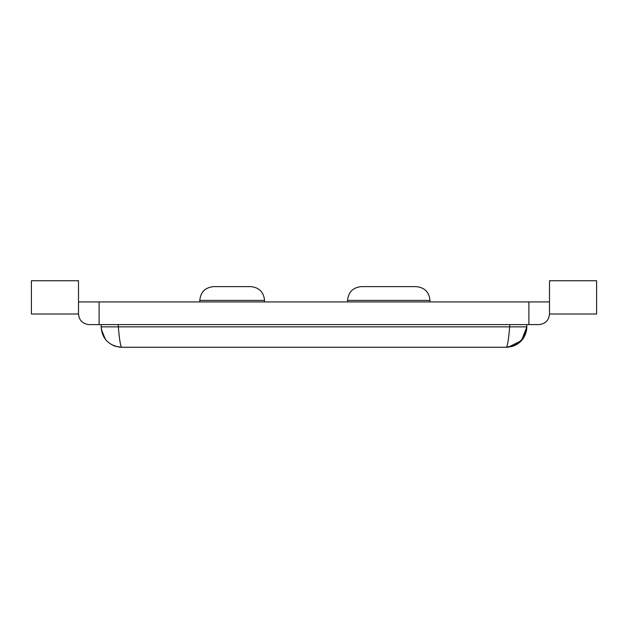 <?xml version="1.0" encoding="UTF-8"?>
<svg xmlns="http://www.w3.org/2000/svg" width="628" height="628" viewBox="0 0 628 628"><rect width="100%" height="100%" fill="white"/><g stroke="black" fill="none" stroke-linecap="round" stroke-linejoin="round"><path stroke-width="0.94" d="M528.894 301.927L78.5 301.927L78.5 280.732L31.4 280.732L31.4 314L78.5 314C79.144 320.421 82.676 323.954 89.097 324.598L538.903 324.598C545.324 323.954 548.856 320.421 549.5 314L596.6 314L596.6 280.732L549.5 280.732L549.5 301.927L528.894 301.927L528.894 324.598M78.5 301.927L78.5 314M99.106 301.927L99.106 324.598M549.5 301.927L549.5 314M101.171 324.598L101.171 326.866L526.829 326.866L526.696 329.26L522.684 339.206L514.206 345.722L511.325 346.672M526.829 324.598L526.696 329.26C525.495 337.016 521.334 342.503 514.206 345.722L508.335 347.174L521.515 340.604L526.829 326.866M105.347 339.238L101.304 329.26L101.163 326.866C101.689 336.357 106.368 342.817 115.199 346.248L121.565 347.268C109.178 346.052 102.38 339.253 101.171 326.866M515.996 344.882L506.435 347.268L121.565 347.268C120.482 346.052 119.398 339.253 118.315 326.866L118.315 324.598M120.144 347.213L118.629 347.049M517.072 344.27L523.885 337.432M509.685 324.598L509.685 326.866C508.601 339.253 507.518 346.052 506.435 347.268L508.421 347.166M199.782 301.927L199.782 300.404L264.545 300.404L264.545 301.927M347.559 301.927L347.559 300.404L429.984 300.404L429.984 301.927M250.768 286.619C259.121 287.459 263.713 292.051 264.545 300.404C263.713 292.051 259.121 287.459 250.768 286.619L213.559 286.619C205.207 287.459 200.615 292.051 199.782 300.404C200.615 292.051 205.207 287.459 213.559 286.619M361.336 286.619C352.983 287.459 348.391 292.051 347.559 300.404C348.391 292.051 352.983 287.459 361.336 286.619L416.207 286.619C424.559 287.459 429.152 292.051 429.984 300.404C429.152 292.051 424.559 287.459 416.207 286.619"/></g></svg>
